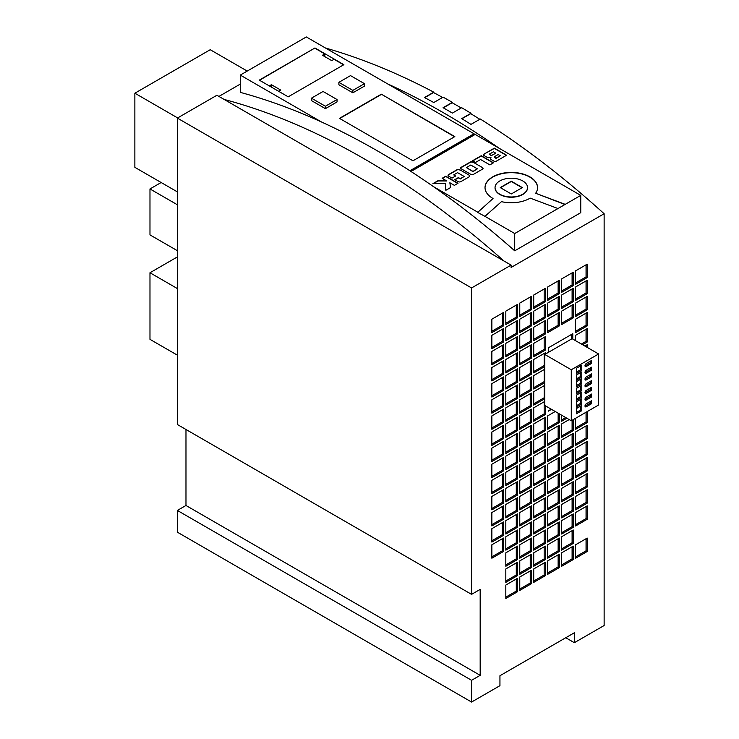 <?xml version="1.0" encoding="UTF-8"?>
<svg xmlns="http://www.w3.org/2000/svg" width="739" height="739" viewBox="0 0 739 739"><rect width="100%" height="100%" fill="white"/><g stroke="black" fill="none" stroke-linecap="round" stroke-linejoin="round"><path stroke-width="1.11" d="M443.317 107.848L452.148 102.739A756.145 436.564 60 0 1 456.804 105.4A756.145 436.564 60 0 1 461.219 107.977M527.535 187.724A16.249 9.376 180 0 1 527.535 187.854A16.249 9.376 180 0 1 517.503 196.519A16.249 9.376 180 0 1 499.795 194.486A16.249 9.376 180 0 1 495.038 187.854A16.249 9.376 180 0 1 495.038 187.724M522.778 180.953A16.249 9.376 180 0 1 527.535 187.586A16.249 9.376 180 0 1 517.503 196.251A16.249 9.376 180 0 1 499.795 194.218A16.249 9.376 180 0 1 495.038 187.586A16.249 9.376 180 0 1 505.07 178.921A16.249 9.376 180 0 1 522.778 180.953M493.042 198.495L477.68 212.416L493.042 198.495A26.271 15.168 180 0 1 492.719 198.311A26.271 15.168 180 0 1 485.024 187.586A26.271 15.168 180 0 1 501.245 173.573A26.271 15.168 180 0 1 529.872 176.861A26.271 15.168 180 0 1 537.567 187.586A26.271 15.168 180 0 1 535.655 193.267L565.233 204.352L580.762 195.392L475.177 134.433L411.004 171.485M485.024 187.724A26.271 15.168 180 0 1 501.347 173.813A26.271 15.168 180 0 1 529.872 177.129A26.271 15.168 180 0 1 537.567 187.724M565.76 637.729L574.36 642.699L604.132 625.517L604.132 213.747L511.102 267.453L511.102 265.125L503.859 260.941A756.477 436.749 -120 0 0 364.004 158.709A756.477 436.749 -120 0 0 224.157 99.451L216.906 95.266L177.369 118.092L177.369 424.509L471.565 594.359L471.565 287.951L177.369 118.092M321.604 122.037L240.277 75.082L240.277 92.366A756.477 436.749 -120 0 1 321.604 122.037A756.477 436.749 60 0 1 377.49 150.922A756.477 436.749 60 0 1 433.387 186.579L477.68 212.148M499.444 148.437A756.477 436.749 -120 0 0 443.548 112.79A756.477 436.749 -120 0 0 387.652 83.904L306.325 36.95L240.277 75.082M452.379 102.878L452.379 102.342L443.077 107.709A756.477 436.749 60 0 1 447.732 110.37A756.477 436.749 60 0 1 452.379 113.085L461.681 107.709A756.477 436.749 -120 0 1 470.983 113.27L461.681 118.637A756.477 436.749 60 0 1 470.983 124.383L480.295 119.016A756.477 436.749 -120 0 1 604.132 213.747M452.379 102.342A756.477 436.749 -120 0 0 443.077 97.151L433.775 102.527A756.477 436.749 60 0 0 424.472 97.53L433.775 92.163A756.477 436.749 -120 0 0 325.529 48.035M218.92 96.43L240.277 84.107M574.36 642.699L574.36 632.769L499.943 675.732L499.943 685.672L471.565 702.05L471.565 680.296L480.174 675.326L480.174 589.389L471.565 594.359M551.257 409.221L548.366 410.884M551.026 409.083L548.366 411.152L551.488 409.351M424.713 97.659L433.544 92.56A756.145 436.564 60 0 1 442.606 97.428M461.912 118.776L470.752 113.667A756.145 436.564 60 0 1 479.833 119.275M352.845 92.809L364.475 86.094L364.475 83.673L350.517 75.618L338.887 82.334L338.887 84.754L352.845 92.809L352.845 90.389L364.475 83.673M474.937 134.563L474.013 133.759L409.905 170.774M474.013 133.759L387.652 83.904M314.953 47.98L259.287 80.117L288.21 96.818L343.875 64.681L314.953 47.98L259.518 80.255M412.962 160.788L454.827 136.613L381.333 94.186L339.469 118.36L412.962 160.788M325.4 108.651L337.03 101.936L337.03 99.525L323.072 91.46L311.442 98.176L311.442 100.596L325.4 108.651L325.4 106.231L337.03 99.525M487.223 157.379L484.128 155.587A1.875 1.081 180 0 1 483.574 154.83A1.875 1.081 180 0 1 484.128 154.063L494.363 148.151L506.603 155.218L496.469 161.074A1.875 1.081 180 0 1 493.818 161.074L490.973 159.439A1.875 1.081 180 0 1 490.428 158.673A1.875 1.081 180 0 1 490.493 158.395L490.992 157.315L489.107 157.647A1.875 1.081 180 0 1 487.223 157.379M493.486 162.792L481.246 155.726L472.535 160.751L475.5 162.469L480.59 159.532L489.865 164.889L493.486 162.792M482.502 167.605L472.905 162.072A1.875 1.081 180 0 0 470.253 162.072L461.238 167.273A1.875 1.081 180 0 0 460.683 168.039A1.875 1.081 180 0 0 461.238 168.806L470.826 174.349A1.875 1.081 180 0 0 473.477 174.349L482.502 169.139A1.875 1.081 180 0 0 483.047 168.372A1.875 1.081 180 0 0 482.502 167.605L472.905 162.072M469.274 175.245L459.686 169.702A1.875 1.081 180 0 0 457.035 169.702L448.582 174.58A1.875 1.081 180 0 0 448.037 175.346A1.875 1.081 180 0 0 448.582 176.113L452.019 178.099L455.649 175.993L453.718 174.884L457.57 172.658L464.166 176.464L460.314 178.69L458.392 177.582L454.753 179.679L458.171 181.646A1.875 1.081 180 0 0 460.822 181.646L469.274 176.769A1.875 1.081 180 0 0 469.819 176.002A1.875 1.081 180 0 0 469.274 175.245L459.686 169.702M458.014 183.272L445.765 176.205L442.144 178.293L446.799 180.981L438.015 180.676L432.888 183.642L445.349 183.642L445.839 190.302L450.605 187.549L449.848 182.745L454.393 185.369L458.014 183.272M433.387 186.579A756.477 436.749 -120 0 1 514.714 250.807L580.762 212.675L580.762 195.392M491.223 155.402L489.218 154.239L493.44 151.8L495.823 153.176L491.223 155.67L489.218 154.239M514.714 233.524L557.982 208.546L530.186 198.126A26.271 15.168 180 0 1 501.467 201.655L484.941 216.342L514.714 233.524L514.714 250.807M185.979 429.479L185.979 505.476L177.369 510.446L177.369 532.191L471.565 702.05M545.354 478.983L545.354 465.561L533.724 472.276L533.724 485.699L545.354 478.983L544.19 478.318L544.19 466.235M517.439 495.102L517.439 481.671L505.818 488.387L505.818 501.818L517.439 495.102L516.284 494.428L516.284 482.345M547.673 509.873L559.303 503.157L559.303 489.726L547.673 496.442L547.673 509.873M545.354 511.212L545.354 497.781L533.724 504.497L533.724 517.928L545.354 511.212L544.19 510.538L544.19 498.455M533.724 453.478L545.354 446.762L545.354 433.331L533.724 440.047L533.724 453.478M559.303 438.707L559.303 425.276L547.673 431.992L547.673 445.423L559.303 438.707L558.139 438.033L558.139 425.95M569.187 419.567L561.631 423.937L561.631 437.359L573.261 430.652L573.261 419.641M572.79 339.072L572.79 333.705L548.375 347.801L548.375 352.364M531.396 454.818L531.396 441.386L519.766 448.102L519.766 461.533L531.396 454.818L530.232 454.143L530.232 442.061M505.818 437.359L517.439 430.652L517.439 417.221L505.818 423.937L505.818 437.359M517.439 462.873L517.439 449.451L505.818 456.157L505.818 469.588L517.439 462.873L516.284 462.198L516.284 450.116M503.49 312.486L491.86 319.202L491.86 332.624L503.49 325.917L503.49 312.486M544.772 401.443L533.724 407.826L533.724 421.248L545.354 414.533L545.354 405.803M575.589 418.292L575.589 429.304L587.209 422.588L587.209 411.586M531.396 422.588L531.396 409.166L519.766 415.881L519.766 429.304L531.396 422.588L530.232 421.923L530.232 409.84M587.209 519.268L587.209 505.846L575.589 512.552L575.589 525.983L587.209 519.268L586.055 518.602L586.055 506.511M587.209 473.616L575.589 480.332L575.589 493.754L587.209 487.047L587.209 473.616M531.396 505.846L519.766 512.552L519.766 525.983L531.396 519.268L531.396 505.846M587.209 441.395L575.589 448.102L575.589 461.533L587.209 454.818L587.209 441.395M559.303 535.387L559.303 521.956L547.673 528.671L547.673 542.093L559.303 535.387L558.139 534.713L558.139 522.63M531.396 551.497L531.396 538.066L519.766 544.782L519.766 558.213L531.396 551.497L530.232 550.823L530.232 538.74M517.439 511.212L517.439 497.781L505.818 504.497L505.818 517.928L517.439 511.212L516.284 510.538L516.284 498.455M573.261 478.992L573.261 465.561L561.631 472.276L561.631 485.699L573.261 478.992L572.097 478.318L572.097 466.235M573.261 527.323L573.261 513.901L561.631 520.616L561.631 534.038L573.261 527.323L572.097 526.658L572.097 514.566M573.261 495.102L573.261 481.671L561.631 488.387L561.631 501.818L573.261 495.102L572.097 494.428L572.097 482.345M517.439 527.323L517.439 513.901L505.818 520.616L505.818 534.038L517.439 527.323L516.284 526.658L516.284 514.566M573.261 462.873L573.261 449.451L561.631 456.157L561.631 469.588L573.261 462.873L572.097 462.208L572.097 450.116M545.354 543.442L545.354 530.011L533.724 536.726L533.724 550.149L545.354 543.442L544.19 542.768L544.19 530.685M517.439 559.552L517.439 546.121L505.818 552.837L505.818 566.268L517.439 559.552L516.284 558.878L516.284 546.795M531.396 473.616L519.766 480.332L519.766 493.754L531.396 487.047L531.396 473.616M559.303 470.928L559.303 457.506L547.673 464.221L547.673 477.643L559.303 470.928L558.139 470.263L558.139 458.171M559.303 551.497L559.303 538.066L547.673 544.782L547.673 558.213L559.303 551.497L558.139 550.823L558.139 538.74M559.303 554.185L547.673 560.892L547.673 574.323L559.303 567.607L559.303 554.185M533.724 582.378L545.354 575.663L545.354 562.24L533.724 568.947L533.724 582.378M573.261 543.442L573.261 530.011L561.631 536.726L561.631 550.149L573.261 543.442L572.097 542.768L572.097 530.685M531.396 554.185L519.766 560.892L519.766 574.323L531.396 567.607L531.396 554.185M505.818 585.066L505.818 598.488L517.439 591.782L517.439 578.351L505.818 585.066M519.766 590.433L531.396 583.718L531.396 570.296L519.766 577.011L519.766 590.433M545.354 546.121L533.724 552.837L533.724 566.268L545.354 559.552L545.354 546.121M503.49 489.726L491.86 496.442L491.86 509.873L503.49 503.157L503.49 489.726M503.49 487.047L503.49 473.616L491.86 480.332L491.86 493.754L503.49 487.047L502.326 486.373L502.326 474.29M491.86 542.093L503.49 535.378L503.49 521.956L491.86 528.671L491.86 542.093M503.49 505.846L491.86 512.552L491.86 525.983L503.49 519.268L503.49 505.846M503.49 538.066L491.86 544.782L491.86 558.213L503.49 551.497L503.49 538.066M547.673 480.332L547.673 493.754L559.303 487.047L559.303 473.616L547.673 480.332M587.209 551.497L587.209 538.066L575.589 544.782L575.589 558.213L587.209 551.497L586.055 550.823L586.055 538.74M573.261 546.121L561.631 552.837L561.631 566.268L573.261 559.552L573.261 546.121M559.303 454.818L559.303 441.386L547.673 448.102L547.673 461.533L559.303 454.818L558.139 454.143L558.139 442.061M531.396 457.506L519.766 464.221L519.766 477.643L531.396 470.928L531.396 457.506M587.209 438.707L587.209 425.276L575.589 431.992L575.589 445.423L587.209 438.707L586.055 438.033L586.055 425.95M503.49 470.928L503.49 457.506L491.86 464.221L491.86 477.643L503.49 470.928L502.326 470.263L502.326 458.171M505.818 582.378L517.439 575.663L517.439 562.24L505.818 568.947L505.818 582.378M573.261 446.762L573.261 433.331L561.631 440.047L561.631 453.478L573.261 446.762L572.097 446.088L572.097 434.005M545.354 462.873L545.354 449.451L533.724 456.157L533.724 469.588L545.354 462.873L544.19 462.208L544.19 450.116M517.439 478.983L517.439 465.561L505.818 472.276L505.818 485.699L517.439 478.983L516.284 478.318L516.284 466.235M503.49 441.386L491.86 448.102L491.86 461.533L503.49 454.818L503.49 441.386M503.49 342.028L503.49 328.596L491.86 335.312L491.86 348.743L503.49 342.028L502.326 341.353L502.326 329.271M503.49 360.826L491.86 367.542L491.86 380.964L503.49 374.257L503.49 360.826M503.49 358.138L503.49 344.716L491.86 351.422L491.86 364.854L503.49 358.138L502.326 357.473L502.326 345.381M503.49 409.166L491.86 415.881L491.86 429.304L503.49 422.588L503.49 409.166M491.86 445.414L503.49 438.707L503.49 425.276L491.86 431.992L491.86 445.414M503.49 390.368L503.49 376.936L491.86 383.652L491.86 397.083L503.49 390.368L502.326 389.693L502.326 377.611M503.49 393.056L491.86 399.762L491.86 413.193L503.49 406.478L503.49 393.056M555.238 411.512L547.673 415.881L547.673 429.304L559.303 422.588L559.303 413.868M573.261 272.201L561.631 278.917L561.631 292.348L573.261 285.633L573.261 272.201M573.261 317.862L573.261 304.431L561.631 311.147L561.631 324.569L573.261 317.862L572.097 317.188L572.097 305.105M573.261 301.743L573.261 288.321L561.631 295.027L561.631 308.459L573.261 301.743L572.097 301.078L572.097 288.986M587.209 347.395L587.209 344.716L584.891 346.055M582.563 344.716L587.209 342.028L587.209 328.596L575.589 335.312L575.589 340.688M561.631 415.207L561.631 421.248L566.868 418.228M587.209 296.376L575.589 303.092L575.589 316.514L587.209 309.798L587.209 296.376M587.209 312.486L575.589 319.202L575.589 332.633L587.209 325.917L587.209 312.486M587.209 280.266L575.589 286.972L575.589 300.403L587.209 293.688L587.209 280.266M559.303 280.266L547.673 286.972L547.673 300.403L559.303 293.688L559.303 280.266M559.303 325.917L559.303 312.486L547.673 319.202L547.673 332.624L559.303 325.917L558.139 325.243L558.139 313.16M559.303 309.798L559.303 296.376L547.673 303.092L547.673 316.514L559.303 309.798L558.139 309.133L558.139 297.05M587.209 277.578L587.209 264.146L575.589 270.862L575.589 284.293L587.209 277.578L586.055 276.903L586.055 264.821M587.209 457.506L575.589 464.221L575.589 477.643L587.209 470.928L587.209 457.506M559.303 505.846L547.673 512.552L547.673 525.983L559.303 519.268L559.303 505.846M531.396 521.956L519.766 528.671L519.766 542.093L531.396 535.387L531.396 521.956M587.209 503.157L587.209 489.726L575.589 496.442L575.589 509.873L587.209 503.157L586.055 502.483L586.055 490.4M531.396 489.726L519.766 496.442L519.766 509.873L531.396 503.157L531.396 489.726M517.439 543.442L517.439 530.011L505.818 536.726L505.818 550.149L517.439 543.442L516.284 542.768L516.284 530.685M545.354 513.901L533.724 520.616L533.724 534.038L545.354 527.323L545.354 513.901M573.261 497.79L561.631 504.497L561.631 517.928L573.261 511.212L573.261 497.79M517.439 384.991L505.818 391.707L505.818 405.138L517.439 398.423L517.439 384.991M517.439 382.312L517.439 368.881L505.818 375.597L505.818 389.019L517.439 382.312L516.284 381.638L516.284 369.555M517.439 401.111L505.818 407.817L505.818 421.248L517.439 414.533L517.439 401.111M517.439 433.331L505.818 440.047L505.818 453.478L517.439 446.762L517.439 433.331M517.439 304.431L505.818 311.147L505.818 324.569L517.439 317.862L517.439 304.431M517.439 350.083L517.439 336.661L505.818 343.367L505.818 356.798L517.439 350.083L516.284 349.408L516.284 337.326M517.439 352.771L505.818 359.487L505.818 372.909L517.439 366.193L517.439 352.771M517.439 333.973L517.439 320.541L505.818 327.257L505.818 340.688L517.439 333.973L516.284 333.298L516.284 321.216M519.766 383.652L519.766 397.083L531.396 390.368L531.396 376.936L519.766 383.652M531.396 374.257L531.396 360.826L519.766 367.542L519.766 380.964L531.396 374.257L530.232 373.583L530.232 361.5M519.766 399.762L519.766 413.193L531.396 406.478L531.396 393.056L519.766 399.762M531.396 425.276L519.766 431.992L519.766 445.423L531.396 438.707L531.396 425.276M531.396 296.376L519.766 303.092L519.766 316.514L531.396 309.798L531.396 296.376M531.396 342.028L531.396 328.596L519.766 335.312L519.766 348.743L531.396 342.028L530.232 341.353L530.232 329.271M531.396 344.716L519.766 351.422L519.766 364.854L531.396 358.138L531.396 344.716M531.396 325.917L531.396 312.486L519.766 319.202L519.766 332.624L531.396 325.917L530.232 325.243L530.232 313.16M544.772 369.214L533.724 375.597L533.724 389.019L544.772 382.645M545.354 354.11L545.354 352.771L533.724 359.487L533.724 372.909L544.772 366.535M544.772 385.333L533.724 391.707L533.724 405.138L544.772 398.755M545.354 417.221L533.724 423.937L533.724 437.359L545.354 430.652L545.354 417.221M545.354 288.321L533.724 295.027L533.724 308.459L545.354 301.743L545.354 288.321M545.354 333.973L545.354 320.541L533.724 327.257L533.724 340.688L545.354 333.973L544.19 333.298L544.19 321.216M545.354 336.661L533.724 343.367L533.724 356.798L545.354 350.083L545.354 336.661M545.354 317.862L545.354 304.431L533.724 311.147L533.724 324.569L545.354 317.862L544.19 317.188L544.19 305.105M533.724 488.387L533.724 501.818L545.354 495.102L545.354 481.671L533.724 488.387M471.565 287.951L511.102 265.125M503.859 260.941L224.157 99.451M433.775 92.68L433.775 92.163M470.983 113.815L470.983 113.27M477.68 212.416L484.941 216.342M565.233 204.352L557.982 208.546M565.233 204.62L535.655 193.267M522.334 187.586L511.286 181.212L500.238 187.586L511.286 193.96L522.334 187.586M446.799 180.981L438.015 180.953L433.35 183.642M457.783 183.411L445.765 176.473L442.375 178.432M450.568 187.577L449.848 182.745M464.166 176.464L460.314 178.958L458.392 177.85L454.984 179.808M455.418 176.131L453.718 174.884M448.046 175.485A1.875 1.081 180 0 1 448.582 174.857L448.582 174.58M459.686 169.97A1.875 1.081 180 0 0 457.035 169.97L448.582 174.857M469.274 175.512A1.875 1.081 180 0 1 469.81 176.141M522.104 187.724L511.286 181.48L500.469 187.724M506.372 155.356L494.363 148.419L484.128 154.063M483.592 154.959A1.875 1.081 180 0 1 484.128 154.331M490.992 157.315L490.493 158.663M491.223 155.67L495.823 153.176M494.206 157.102L496.054 158.451L500.275 155.744L498.16 154.525L494.308 156.751L496.054 158.183L500.275 155.744M493.255 162.931L481.246 155.994L472.766 160.89M460.702 168.178A1.875 1.081 180 0 1 461.238 167.541L461.238 167.273M472.905 162.34A1.875 1.081 180 0 0 470.253 162.34L461.238 167.541M482.502 167.873A1.875 1.081 180 0 1 483.038 168.51M466.374 167.568L472.969 171.651L477.385 168.834L470.78 165.019L466.374 167.568L472.969 171.383L477.385 168.834M324.763 56.598L324.763 53.91L314.953 48.247M343.644 64.81L334.065 59.286L331.737 60.626L322.435 55.259L324.763 53.91M278.631 91.285L280.728 90.075L271.416 84.708L269.329 85.918M454.587 136.752L381.333 94.186M381.333 94.453L339.7 118.489M474.013 134.027L410.127 170.912M271.416 87.128L271.416 84.708M338.887 82.334L352.845 90.389M311.442 98.176L325.4 106.231M177.369 510.446L471.565 680.296M185.979 505.476L480.174 675.326M533.724 500.469L544.19 494.428L544.19 482.345M544.19 494.428L545.354 495.102M533.724 323.229L544.19 317.188M533.724 355.459L544.19 349.408L544.19 337.326M544.19 349.408L545.354 350.083M533.724 339.34L544.19 333.298M533.724 307.119L544.19 301.078L544.19 288.986M544.19 301.078L545.354 301.743M533.724 436.019L544.19 429.978L544.19 417.895M544.19 429.978L545.354 430.652M533.724 403.79L544.19 397.748L544.19 385.666M544.19 397.748L544.772 398.09M533.724 371.569L544.19 365.528L544.772 365.86M544.19 365.528L544.19 353.445M533.724 387.679L544.19 381.638L544.19 369.555M544.19 381.638L544.772 381.971M519.766 331.284L530.232 325.243M519.766 363.514L530.232 357.473L530.232 345.381M530.232 357.473L531.396 358.138M519.766 347.395L530.232 341.353M519.766 315.174L530.232 309.133L530.232 297.041M530.232 309.133L531.396 309.798M519.766 444.074L530.232 438.033L530.232 425.95M530.232 438.033L531.396 438.707M519.766 411.854L530.232 405.803L530.232 393.721M530.232 405.803L531.396 406.478M519.766 379.624L530.232 373.583M519.766 395.734L530.232 389.693L530.232 377.611M530.232 389.693L531.396 390.368M505.818 339.34L516.284 333.298M505.818 371.569L516.284 365.528L516.284 353.436M516.284 365.528L517.439 366.193M505.818 355.459L516.284 349.408M505.818 323.229L516.284 317.188L516.284 305.105M516.284 317.188L517.439 317.862M505.818 452.129L516.284 446.088L516.284 434.005M516.284 446.088L517.439 446.762M505.818 419.909L516.284 413.868L516.284 401.776M516.284 413.868L517.439 414.533M505.818 387.679L516.284 381.638M505.818 403.79L516.284 397.748L516.284 385.666M516.284 397.748L517.439 398.423M561.631 516.589L572.097 510.538L572.097 498.455M572.097 510.538L573.261 511.212M533.724 532.699L544.19 526.658L544.19 514.566M544.19 526.658L545.354 527.323M505.818 548.809L516.284 542.768M519.766 508.524L530.232 502.483L530.232 490.4M530.232 502.483L531.396 503.157M575.589 508.524L586.055 502.483M519.766 540.754L530.232 534.713L530.232 522.63M530.232 534.713L531.396 535.387M547.673 524.644L558.139 518.602L558.139 506.511M558.139 518.602L559.303 519.268M575.589 476.304L586.055 470.263L586.055 458.171M586.055 470.263L587.209 470.928M575.589 282.945L586.055 276.903M547.673 315.174L558.139 309.133M547.673 331.284L558.139 325.243M547.673 299.064L558.139 293.013L558.139 280.931M558.139 293.013L559.303 293.688M575.589 299.064L586.055 293.013L586.055 280.931M586.055 293.013L587.209 293.688M575.589 331.284L586.055 325.243L586.055 313.16M586.055 325.243L587.209 325.917M575.589 315.174L586.055 309.133L586.055 297.05M586.055 309.133L587.209 309.798M561.631 419.909L565.704 417.553M581.399 344.041L586.055 341.353L587.209 342.028M586.055 341.353L586.055 329.271M586.055 346.73L586.055 345.381M561.631 307.119L572.097 301.078M561.631 323.229L572.097 317.188M561.631 291L572.097 284.958L572.097 272.876M572.097 284.958L573.261 285.633M547.673 427.964L558.139 421.923L558.139 413.193M558.139 421.923L559.303 422.588M491.86 411.854L502.326 405.803L502.326 393.721M502.326 405.803L503.49 406.478M491.86 395.734L502.326 389.693M491.86 444.074L502.326 438.033L502.326 425.95M502.326 438.033L503.49 438.707M491.86 427.964L502.326 421.923L502.326 409.84M502.326 421.923L503.49 422.588M491.86 363.514L502.326 357.473M491.86 379.624L502.326 373.583L502.326 361.5M502.326 373.583L503.49 374.257M491.86 347.395L502.326 341.353M491.86 460.185L502.326 454.143L502.326 442.061M502.326 454.143L503.49 454.818M505.818 484.359L516.284 478.318M533.724 468.249L544.19 462.208M561.631 452.129L572.097 446.088M505.818 581.039L516.284 574.997L516.284 562.906M516.284 574.997L517.439 575.663M491.86 476.304L502.326 470.263M575.589 444.074L586.055 438.033M519.766 476.304L530.232 470.263L530.232 458.171M530.232 470.263L531.396 470.928M547.673 460.185L558.139 454.143M561.631 564.919L572.097 558.878L572.097 546.795M572.097 558.878L573.261 559.552M575.589 556.864L586.055 550.823M547.673 492.414L558.139 486.373L558.139 474.29M558.139 486.373L559.303 487.047M491.86 556.864L502.326 550.823L502.326 538.74M502.326 550.823L503.49 551.497M491.86 524.644L502.326 518.602L502.326 506.511M502.326 518.602L503.49 519.268M491.86 540.754L502.326 534.713L502.326 522.63M502.326 534.713L503.49 535.378M491.86 492.414L502.326 486.373M491.86 508.524L502.326 502.483L502.326 490.4M502.326 502.483L503.49 503.157M533.724 564.919L544.19 558.878L544.19 546.795M544.19 558.878L545.354 559.552M519.766 589.094L530.232 583.053L530.232 570.961M530.232 583.053L531.396 583.718M505.818 597.149L516.284 591.108L516.284 579.025M516.284 591.108L517.439 591.782M519.766 572.984L530.232 566.933L530.232 554.85M530.232 566.933L531.396 567.607M561.631 548.809L572.097 542.768M533.724 581.039L544.19 574.997L544.19 562.906M544.19 574.997L545.354 575.663M547.673 572.984L558.139 566.933L558.139 554.85M558.139 566.933L559.303 567.607M547.673 556.864L558.139 550.823M547.673 476.304L558.139 470.263M519.766 492.414L530.232 486.373L530.232 474.29M530.232 486.373L531.396 487.047M505.818 564.919L516.284 558.878M533.724 548.809L544.19 542.768M561.631 468.249L572.097 462.208M505.818 532.699L516.284 526.658M561.631 500.469L572.097 494.428M561.631 532.699L572.097 526.658M561.631 484.359L572.097 478.318M505.818 516.579L516.284 510.538M519.766 556.864L530.232 550.823M547.673 540.754L558.139 534.713M575.589 460.194L586.055 454.143L586.055 442.061M586.055 454.143L587.209 454.818M519.766 524.644L530.232 518.602L530.232 506.511M530.232 518.602L531.396 519.268M575.589 492.414L586.055 486.373L586.055 474.29M586.055 486.373L587.209 487.047M575.589 524.644L586.055 518.602M519.766 427.964L530.232 421.923M575.589 427.964L586.055 421.923L587.209 422.588M586.055 421.923L586.055 412.251M533.724 419.909L544.19 413.868L545.354 414.533M544.19 413.868L544.19 401.776M491.86 331.284L502.326 325.243L502.326 313.16M502.326 325.243L503.49 325.917M505.818 468.249L516.284 462.198M505.818 436.019L516.284 429.978L516.284 417.895M516.284 429.978L517.439 430.652M519.766 460.185L530.232 454.143M571.635 338.942L571.635 334.37M561.631 436.019L572.097 429.978L572.097 420.306M572.097 429.978L573.261 430.652M547.673 444.074L558.139 438.033M533.724 452.129L544.19 446.088L544.19 434.005M544.19 446.088L545.354 446.762M533.724 516.589L544.19 510.538M547.673 508.524L558.139 502.483L558.139 490.4M558.139 502.483L559.303 503.157M505.818 500.469L516.284 494.428M533.724 484.359L544.19 478.318M598.608 353.981L572.097 338.674L544.772 354.452L544.772 405.471L571.284 420.777L598.608 405L598.608 353.981L571.284 369.759L544.772 354.452M571.284 369.759L571.284 420.777M586.286 397.083A1.811 1.044 120 0 0 585.103 398.672A1.811 1.044 120 0 0 585.38 400.122A1.811 1.044 120 0 0 586.286 400.03L591.514 397.009L591.514 394.063L586.286 397.083M586.286 390.368A1.811 1.044 120 0 0 585.103 391.956A1.811 1.044 120 0 0 585.38 393.407A1.811 1.044 120 0 0 586.286 393.324L591.514 390.303L591.514 387.347L586.286 390.368M586.286 383.652A1.811 1.044 120 0 0 585.103 385.25A1.811 1.044 120 0 0 585.38 386.7A1.811 1.044 120 0 0 586.286 386.608L591.514 383.587L591.514 380.631L586.286 383.652M586.286 376.936A1.811 1.044 120 0 0 585.103 378.534A1.811 1.044 120 0 0 585.38 379.985A1.811 1.044 120 0 0 586.286 379.892L591.514 376.872L591.514 373.916L586.286 376.936M586.286 370.221A1.811 1.044 120 0 0 585.103 371.819A1.811 1.044 120 0 0 585.38 373.269A1.811 1.044 120 0 0 586.286 373.177L591.514 370.156L591.514 367.2L586.286 370.221M586.286 363.514A1.811 1.044 120 0 0 585.103 365.103A1.811 1.044 120 0 0 585.38 366.553A1.811 1.044 120 0 0 586.286 366.461L591.514 363.44L591.514 360.493L586.286 363.514M581.75 365.186L576.402 368.281L576.402 373.518L581.75 370.424L581.75 365.186M581.75 371.902L576.402 374.996L576.402 380.225L581.75 377.139L581.75 371.902M581.75 378.617L576.402 381.703L576.402 386.94L581.75 383.855L581.75 378.617M581.75 385.333L576.402 388.418L576.402 393.656L581.75 390.571L581.75 385.333M581.75 392.049L576.402 395.134L576.402 400.372L581.75 397.277L581.75 392.049M581.75 398.755L576.402 401.85L576.402 407.087L581.75 403.993L581.75 398.755M581.75 405.471L576.402 408.556L576.402 413.794L581.75 410.708L581.75 405.471M586.286 403.79A1.811 1.044 120 0 0 585.103 405.388A1.811 1.044 120 0 0 585.38 406.838A1.811 1.044 120 0 0 586.286 406.746L591.514 403.725L591.514 400.769L586.286 403.79M585.011 406.136A1.811 1.044 120 0 0 585.122 406.081L590.35 403.051L590.35 401.443M590.35 403.051L591.514 403.725M576.402 412.454L580.586 410.034L580.586 406.145M580.586 410.034L581.75 410.708M576.402 405.739L580.586 403.328L580.586 399.429M580.586 403.328L581.75 403.993M576.402 399.023L580.586 396.612L580.586 392.714M580.586 396.612L581.75 397.277M576.402 392.317L580.586 389.896L580.586 385.998M580.586 389.896L581.75 390.571M576.402 385.601L580.586 383.181L580.586 379.292M580.586 383.181L581.75 383.855M576.402 378.885L580.586 376.465L580.586 372.576M580.586 376.465L581.75 377.139M576.402 372.17L580.586 369.759L580.586 365.86M580.586 369.759L581.75 370.424M585.011 365.851A1.811 1.044 120 0 0 585.122 365.796L590.35 362.775L590.35 361.159M590.35 362.775L591.514 363.44M585.011 372.567A1.811 1.044 120 0 0 585.122 372.511L590.35 369.491L590.35 367.874M590.35 369.491L591.514 370.156M585.011 379.283A1.811 1.044 120 0 0 585.122 379.218L590.35 376.197L590.35 374.59M590.35 376.197L591.514 376.872M585.011 385.998A1.811 1.044 120 0 0 585.122 385.934L590.35 382.913L590.35 381.306M590.35 382.913L591.514 383.587M585.011 392.705A1.811 1.044 120 0 0 585.122 392.649L590.35 389.629L590.35 388.012M590.35 389.629L591.514 390.303M585.011 399.42A1.811 1.044 120 0 0 585.122 399.365L590.35 396.344L590.35 394.728M590.35 396.344L591.514 397.009M177.369 191.881L134.868 167.337L134.868 93.216L210.218 49.716L247.223 71.073M134.868 93.216L177.656 117.926M177.369 204.768L149.98 188.953L149.98 234.882L177.369 250.687M149.98 188.953L161.148 182.515M177.369 288.552L149.98 272.746L149.98 339.349L177.369 355.154M149.98 272.746L177.369 256.932M585.122 406.081L586.286 406.746M585.122 365.796L586.286 366.461M585.122 372.511L586.286 373.177M585.122 379.218L586.286 379.892M585.122 385.934L586.286 386.608M585.122 392.649L586.286 393.324M585.122 399.365L586.286 400.03"/></g></svg>
